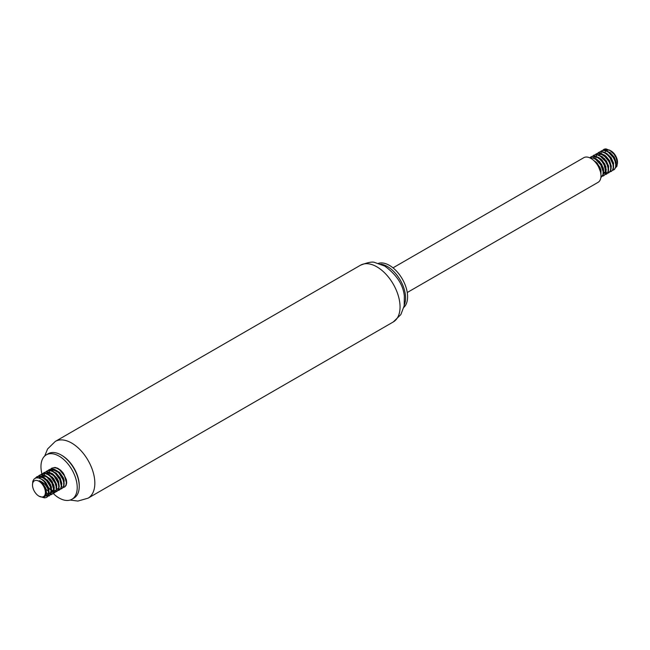 <?xml version="1.0" encoding="UTF-8"?>
<svg xmlns="http://www.w3.org/2000/svg" width="650" height="650" viewBox="0 0 650 650"><rect width="100%" height="100%" fill="white"/><g stroke="black" fill="none" stroke-linecap="round" stroke-linejoin="round"><path stroke-width="0.97" d="M41.917 473.85A25.642 14.804 60 0 1 46.272 454.862A25.642 14.804 60 0 1 59.093 456.137A25.642 14.804 60 0 1 75.839 478.725A25.642 14.804 60 0 1 71.914 499.273A25.642 14.804 60 0 1 53.162 493.431M48.587 488.069A25.642 14.804 60 0 1 45.362 482.82M43.071 477.612A25.642 14.804 60 0 1 42.908 477.165M46.272 454.862L48.287 453.7A25.642 14.804 60 0 1 61.108 454.968L61.108 454.968A25.642 14.804 60 0 1 79.235 486.371A25.642 14.804 60 0 1 73.921 498.111L71.914 499.273M61.904 455.431L61.108 454.968L61.904 455.431A24.505 14.146 60 0 1 79.235 485.444L79.235 486.371M380.859 264.184A25.642 14.804 60 0 1 387.449 266.557A25.642 14.804 60 0 1 404.341 304.85M378.438 263.348A25.642 14.804 60 0 1 389.464 265.395A25.642 14.804 60 0 1 405.722 286.447A25.642 14.804 60 0 1 403.853 307.369M392.998 267.841L583.789 157.69A14.243 8.223 60 0 1 590.907 158.397A14.243 8.223 60 0 1 600.218 170.95A14.243 8.223 60 0 1 598.033 182.366L407.241 292.516M611.268 165.961A9.116 5.265 60 0 1 611.057 165.839A9.116 5.265 60 0 1 610.374 165.401M604.727 156.154A9.116 5.265 60 0 1 604.622 155.147M604.809 152.953A9.116 5.265 60 0 1 610.35 150.589M603.671 149.5A11.399 6.581 60 0 1 603.744 149.459A11.399 6.581 60 0 1 606.149 148.931L611.057 150.954A9.116 5.265 60 0 1 617.5 162.118L616.931 166.246L615.396 167.895M617.476 162.736A9.116 5.265 60 0 1 615.753 166.205M608.416 165.441L605.272 160.778L604.451 158.527M610.155 150.459A9.612 5.549 -120 0 0 605.898 150.272L607.677 149.923L610.009 150.426M603.899 154.732A9.612 5.549 -120 0 0 603.939 155.504M610.114 150.434L605.857 149.524L603.484 150.386M609.546 150.085L614.096 154.278L616.013 157.471L617.5 163.394M611.219 167.57L610.699 167.286M598.585 166.928L600.34 171.405M589.712 157.787L592.954 157.999L595.798 159.437L600.779 164.913L603.143 171.641L603.005 174.509L601.144 177.271L603.241 174.761L603.558 172.014L601.51 165.327L596.7 159.607L593.856 157.974L589.582 157.722M589.875 157.747L591.386 156.618L593.824 156.219L596.611 156.991L599.43 158.836L601.997 161.549L604.029 164.799L605.719 171.405L605.215 173.997L603.874 175.687L602.241 176.264M592.386 156.301L594.823 154.862L597.431 154.936L600.267 156.154L605.402 161.346L607.157 164.71L608.099 168.082L608.14 171.072L607.287 173.339L604.76 174.809M594.913 154.846L598.333 153.294L601.071 153.831L603.907 155.48L608.709 161.208L610.155 164.621L610.748 167.887L610.423 170.633L608.701 172.916L605.491 173.176M600.957 170.211L598.991 167.757M595.936 159.534L595.985 156.796M595.993 156.731L597.415 153.4L599.381 152.084L601.908 151.913L604.727 152.912L607.523 154.952L610.001 157.796L613.015 164.515L613.242 167.611L612.568 170.048L611.219 171.462L609.798 171.901M603.476 168.756L601.599 166.441M600.161 163.946L599.048 161.07M599.942 151.938L602.859 150.418L605.532 150.727L608.376 152.157L613.364 157.625L614.965 161.021L615.737 164.352L615.599 167.229L614.575 169.317L612.308 170.446M605.995 167.302L604.118 164.986M602.68 162.492L601.567 159.616M602.461 150.483L603.972 149.354L606.149 148.931M602.217 160.282L605.767 166.441M613.738 170.007L615.834 167.481L616.143 164.726L614.087 158.039L609.278 152.336L606.434 150.702L603.704 150.174L601.079 150.995M599.698 161.728L603.249 167.895M611.219 171.462L612.706 170.194L613.551 167.919L613.494 164.921L610.781 158.186L605.629 153.01L602.794 151.808L600.194 151.751L598.561 152.449M597.179 163.191L600.73 169.349M608.701 172.916L610.626 170.844L611.122 168.244L609.408 161.631L607.368 158.389L604.801 155.691L601.973 153.855L599.194 153.091L596.042 153.904M606.182 174.371L607.401 173.452L608.416 171.356L608.546 168.48L606.158 161.744L601.169 156.293L598.325 154.862L595.652 154.57L593.523 155.358M603.663 175.825L605.386 174.184L606.06 171.738L604.703 165.23L602.794 161.915L597.512 157.048L594.701 156.065L591.004 156.812M600.966 175.151L600.909 172.201L599.958 168.829L598.203 165.466L594.896 161.647M604.476 158.551L605.776 161.752L608.384 165.319M615.753 166.254L616.289 162.923L614.364 157.284L610.179 152.596L606.279 150.995M601.957 160.006L603.923 164.344L605.865 166.782M613.234 167.708L613.616 163.272L611.13 157.617L606.678 153.416L603.761 152.449M599.438 161.46L600.47 164.133L603.346 168.228M610.716 169.162L611.284 166.303L609.619 160.704L605.581 155.829L601.242 153.904M596.919 162.914L598.577 166.749L600.827 169.683M608.197 170.617L608.668 166.684L606.434 161.021L602.087 156.593L598.723 155.358M599.324 158.746L601.989 161.216L605.053 166.766L605.28 171.787L603.866 173.648L605.808 171.811L606.247 169.666L604.858 164.133L600.974 159.088L598.577 157.495L596.196 156.812L593.686 157.316M603.159 173.526L603.696 170.081L601.705 164.434L597.488 159.794L593.686 158.267M600.909 174.379L601.006 170.422L600.064 167.57L596.359 162.37L593.751 160.509M596.611 163.735L599.064 167.318L600.47 171.901M596.806 160.201L600.616 164.206L602.111 167.042L603.013 170.674M601.835 157.292L605.321 160.81L606.921 163.605L608.051 167.757M606.385 172.193L603.192 172.218M598.033 154.814L599.633 154.31L601.924 154.594L606.637 157.869L609.911 163.329L610.569 166.319M606.881 154.383L610.001 157.422L611.707 160.168L613.08 164.856M609.391 152.929L613.283 157.056L614.754 159.892L615.599 163.41M38.943 496.145A9.116 5.265 -120 0 0 45.394 492.424A9.116 5.265 -120 0 0 38.943 481.26A9.116 5.265 -120 0 0 32.5 484.981A9.116 5.265 -120 0 0 38.943 496.145L43.054 497.413L44.728 496.641L45.988 493.748A9.612 5.549 60 0 0 39.374 480.691C43.542 482.381 46.556 485.534 48.401 490.149A11.399 6.581 -120 0 0 43.851 481.179L41.137 479.026L38.374 477.904L35.904 477.945L33.987 479.123L32.817 481.284L32.5 484.981M62.66 487.476L64.716 486.98L66.121 485.379L66.706 482.852L66.381 479.7L63.196 473.005L60.669 470.234L57.85 468.301L55.055 467.431L51.634 468.211L54.186 467.61L56.948 468.26L59.784 470.007L64.48 475.857L66.341 482.503L65.934 485.176L64.667 486.972L62.871 487.671M50.253 478.952L53.804 485.111M61.774 488.678L63.944 485.916L64.163 483.104L61.945 476.393L57.046 470.803L54.202 469.267L51.496 468.861L49.116 469.666L53.3 469.316L56.144 470.649L58.874 472.956L62.879 479.367L63.741 482.714L63.684 485.656L62.749 487.825L61.051 488.987L58.565 488.938M47.734 480.407L51.285 486.566M44.029 475.402L45.297 472.257L47.206 470.836L49.684 470.551L52.487 471.437L55.299 473.387L59.784 479.448L61.295 486.005L60.702 488.524L59.256 490.132L60.864 488.686L61.62 486.33L61.482 483.275L60.442 479.887L56.176 473.647L53.389 471.518L50.57 470.421L48.002 470.478L45.687 472.022M45.216 481.861L48.141 487.248L50.448 489.686M56.737 491.587L58.752 489.304L59.158 486.631L57.281 479.976L52.569 474.142L49.733 472.404L46.979 471.754L44.078 472.574L46.126 471.973L48.831 472.404L51.675 473.948L54.348 476.426L58.086 482.966L58.768 486.265L58.533 489.068L56.737 491.587L53.527 491.847M54.218 493.041L55.575 491.961L56.501 489.783L56.55 486.842L53.999 480.106L48.929 474.784L46.093 473.46L43.453 473.281L41.559 474.029L45.199 473.549L48.027 474.663L50.806 476.799L55.055 483.048L56.087 486.436L56.217 489.483L55.445 491.831L52.796 493.48M51.699 494.496L53.527 492.651L54.112 490.132L52.585 483.567L50.619 480.285L48.092 477.514L45.273 475.581L42.477 474.703L39.999 474.988L39.049 475.483L41.608 474.874L44.371 475.54L47.206 477.287L51.903 483.137L53.755 489.791L53.341 492.456L52.073 494.244L50.278 494.934M35.084 478.27L38.074 476.393L40.722 476.588L43.566 477.921L46.296 480.244L50.302 486.647L51.147 490.003L51.09 492.936L49.181 495.95L51.35 493.196L51.578 490.384L49.359 483.681L47.141 480.553L44.468 478.083L41.624 476.548L38.919 476.125L36.896 476.726L35.409 478.116M48.401 490.149L48.709 493.293L48.108 495.804L46.662 497.404L48.271 495.966L49.026 493.61L48.896 490.563L47.856 487.167L43.851 481.179M46.662 497.404L44.623 497.859L42.794 497.437M49.181 495.95L45.281 495.974M37.05 477.774L39.049 475.483M40.43 474.971L41.567 474.029M42.949 473.517L44.078 472.574M43.972 478.205L44.021 475.467M59.256 490.132L57.834 490.579M51.512 487.427L49.636 485.111M48.197 482.617L47.084 479.741M47.978 470.608L49.116 469.666M54.031 485.973L52.163 483.657M50.716 481.163L49.603 478.286M49.01 475.296L49.059 472.566M49.067 472.493L50.042 469.771L51.634 468.211M56.55 484.518L54.632 482.113M57.476 468.512A9.612 5.549 60 0 1 64.285 475.004L59.954 470.153M52.341 471.372L53.901 469.007L52.122 471.266M51.781 473.322L51.781 474.029M52.26 476.97L53.398 479.944M46.467 484.859L47.848 487.727L48.401 492.936L47.547 494.674L45.492 495.609M38.512 477.848L40.95 477.336L43.322 477.994L47.905 481.837L49.636 484.575L51.074 490.116L50.651 492.286L49.384 493.773L51.155 492.269L51.74 490.262L50.635 484.819L49.042 482.024L44.574 477.864L42.169 476.994L39.211 477.449M41.031 476.393L44.419 476.027L46.833 477.076L51.196 481.463L53.479 487.126L53.511 489.629L51.903 492.318L52.601 491.92L54.112 489.718L54.251 487.329L52.284 481.683L50.367 479.082L45.654 475.784L43.363 475.483L41.031 476.393M49.871 475.962L54.397 481.146L56.087 486.436M54.421 490.864L51.228 490.888M56.184 489.71L58.476 488.256L59.231 486.411L58.467 481.114L57.005 478.27L52.674 473.826L50.253 472.745L48.011 472.631L46.069 473.484L49.026 473.038L53.804 475.654L57.493 480.862L58.606 484.989M46.841 474.061L47.751 472.688M54.917 473.054L59.142 477.726L61.124 483.535M63.789 484.924L64.179 480.529L63.286 477.677L59.629 472.436L54.86 469.747L52.674 469.812L51.106 470.576L53.641 470.072L58.411 472.363L62.286 477.425L63.635 482.073M61.977 486.509L61.222 486.801M51.878 471.152L53.617 469.129M52.512 477.222L54.462 481.536L56.42 483.998M49.993 478.676L51.009 481.317L53.901 485.452M61.271 486.379L61.839 483.551L60.198 477.961L56.168 473.07L51.797 471.12M49.278 471.632L47.304 474.281M47.474 480.131L49.116 483.941L51.383 486.907M46.759 473.086L45.931 473.736M47.198 486.338L48.864 488.361M51.163 490.132L53.658 490.848M53.706 490.839L55.12 490.466M56.233 489.288L56.802 486.915L56.485 484.258L53.723 478.636L49.164 474.727L46.759 474.029M45.508 488.889L49.205 491.855M46.077 493.009L48.108 493.716L50.083 493.374M45.671 495.186L47.564 494.829L48.961 492.993L48.758 487.979L45.719 482.43L43.477 480.261L40.389 478.619M45.078 496.259L46.654 493.594L45.825 488.256L42.323 482.918L39.374 480.691M44.696 456.032L47.621 448.931L55.291 441.431A32.76 18.915 60 0 1 71.671 443.056A32.76 18.915 60 0 1 93.072 471.924A32.76 18.915 60 0 1 88.051 498.184L77.878 501.069L70.119 500.053M376.886 266.841A32.76 18.915 60 0 1 398.287 295.709A32.76 18.915 60 0 1 393.266 321.961L400.847 314.6L404.178 305.825L404.349 296.173C403.244 284.854 396.703 274.82 384.719 266.069L375.001 262.584C372.791 261.43 367.957 262.308 360.506 265.216A32.76 18.915 60 0 1 376.886 266.841M88.051 498.184L393.266 321.961M55.291 441.431L360.506 265.216M600.543 153.359L601.242 152.961M47.564 494.829L46.865 495.227"/></g></svg>
